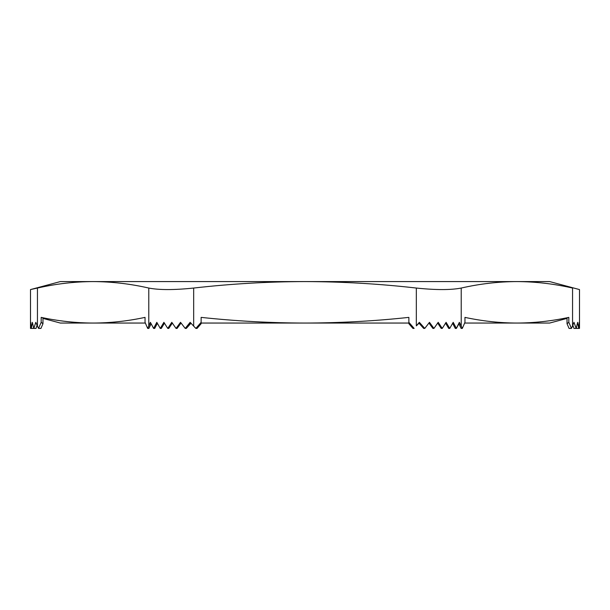 <?xml version="1.0" encoding="UTF-8"?>
<svg xmlns="http://www.w3.org/2000/svg" width="610" height="610" viewBox="0 0 610 610"><rect width="100%" height="100%" fill="white"/><g stroke="black" fill="none" stroke-linecap="round" stroke-linejoin="round"><path stroke-width="0.91" d="M572.836 325.221L573.964 328.416L576.183 328.416L573.987 322.324L572.554 325.877L572.554 288.05C581.78 290.078 581.78 290.078 572.554 288.05C554.002 283.818 535.443 281.66 516.891 281.584L549.671 281.584L579.5 289.575L579.5 328.416L579.302 322.324L578.692 328.416L577.662 322.324L576.183 328.416M576.442 327.463L576.58 328.416L579.5 328.416M568.825 317.383L568.825 322.324L567.025 323.712L567.025 317.901L568.825 317.383C551.509 321.096 534.2 322.987 516.891 323.048L549.671 323.048L567.025 318.397M60.329 281.584L93.109 281.584C111.668 281.66 130.22 283.818 148.779 288.05C159.149 290.078 174.109 290.078 193.667 288.05C230.824 283.818 267.935 281.66 305 281.584C342.202 281.667 379.313 283.825 416.333 288.05C435.929 290.078 450.889 290.078 461.221 288.05C479.78 283.818 498.332 281.66 516.891 281.584L93.109 281.584C74.557 281.66 55.998 283.818 37.446 288.05L30.5 289.575L60.329 281.584M93.124 323.048L145.355 323.048L93.124 323.048M181.048 323.048L177.106 328.416L176.054 328.416L171.799 322.324L167.75 328.416L163.899 322.324L160.255 328.416L156.816 322.324L153.606 328.416L150.365 322.324L148.779 325.877L148.779 288.05M201.132 323.048L305 323.048C270.428 322.987 235.811 321.104 201.132 317.383L201.132 322.324L195.863 328.416L197.06 328.416L201.132 323.712L201.132 322.324M428.929 323.048L432.894 328.416L433.946 328.416L429.478 322.324L424.789 328.416L419.352 322.324L416.333 325.877L416.333 288.05M464.645 323.048L516.891 323.048C499.575 322.987 482.266 321.096 464.957 317.383L464.957 322.324L462.319 328.416L461.122 328.416L458.796 323.529M516.876 281.584L93.124 281.584L516.876 281.584M37.446 288.05L37.446 326.106L35.784 322.324L33.817 328.416L32.338 322.324L31.308 328.416L30.698 322.324L30.5 328.416L30.5 289.575M37.446 326.106L38.544 328.416L41.175 322.324L41.175 317.383L42.974 317.901L42.974 323.712L41.175 322.324M148.779 325.877L147.681 328.416L145.043 322.324L145.043 317.383C127.734 321.096 110.425 322.987 93.109 323.048C75.8 322.987 58.491 321.096 41.175 317.383M419.024 323.231L416.333 325.877M572.897 325.382L571.456 328.416L572.554 325.877M461.221 288.05L461.221 326.106L462.319 328.416M568.825 322.324L571.456 328.416L569.061 328.416L567.025 323.712M408.868 322.324L414.137 328.416L412.939 328.416L408.868 323.712L408.868 317.383C374.327 321.096 339.709 322.98 305 323.048L408.868 323.048M193.667 288.05L193.667 326.106L195.863 328.416M193.667 326.106L190.145 322.324L185.211 328.416L180.522 322.324L176.054 328.416M461.221 326.106L459.361 322.324L456.394 328.416L458.903 323.757M455.281 328.416L452.635 323.315L455.281 328.416L456.394 328.416L453.184 322.324L449.745 328.416L446.101 322.324L442.25 328.416L438.201 322.324L433.946 328.416M42.974 318.397L60.329 323.048L145.355 323.048M147.681 328.416L148.878 328.416L150.983 323.544M154.719 328.416L157.365 323.315L154.719 328.416L153.606 328.416M160.255 328.416L161.307 328.416L164.425 323.17M167.75 328.416L168.787 328.416L172.325 323.087M185.211 328.416L186.325 328.416L190.755 322.987M38.544 328.416L40.939 328.416L42.974 323.712M37.103 325.382L36.036 328.416L37.042 325.252M30.5 328.416L33.42 328.416L33.558 327.463M151.097 323.757L148.878 328.416M190.976 323.231L186.325 328.416M418.796 322.987L423.675 328.416L424.789 328.416M437.675 323.087L441.213 328.416L442.25 328.416M445.575 323.17L448.693 328.416L449.745 328.416M33.817 328.416L36.036 328.416"/></g></svg>
